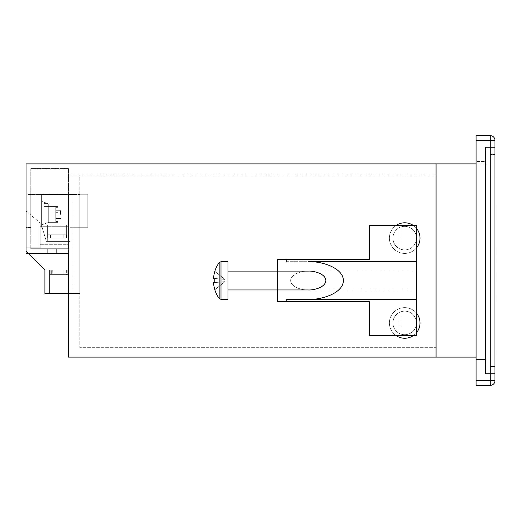 <?xml version="1.0" encoding="UTF-8"?>
<svg xmlns="http://www.w3.org/2000/svg" width="521" height="521" viewBox="0 0 521 521"><rect width="100%" height="100%" fill="white"/><g stroke="black" fill="none" stroke-linecap="round" stroke-linejoin="round"><path stroke-width="0.39" stroke-dasharray="2.6 1.95" d="M485.52 147.404L485.52 373.596L485.52 147.404L494.943 147.404L494.943 373.596L494.943 147.404L494.943 373.596L494.943 147.404L485.52 147.404L494.943 147.404L485.52 147.404L485.52 373.596L494.943 373.596L485.52 373.596L494.943 373.596L485.52 373.596L485.52 147.404M476.096 163.894L485.52 163.894L485.52 357.106L485.52 163.894L436.084 163.894L436.084 357.106L476.096 357.106M494.943 154.47L494.943 366.53L494.943 154.47L494.943 366.53L494.943 154.47L490.235 154.47L490.235 366.53L494.943 366.53L490.235 366.53L490.235 154.47L494.943 154.47L490.235 154.47L490.235 366.53L494.943 366.53L490.235 366.53L490.235 154.47L494.943 154.47M420.017 238.117A15.317 15.317 0 0 0 404.7 222.799A15.317 15.317 0 0 0 389.389 238.117A15.317 15.317 0 0 1 404.7 222.799A15.317 15.317 0 0 1 420.017 238.117A15.317 15.317 0 0 1 404.7 253.434A15.317 15.317 0 0 1 389.389 238.117A15.317 15.317 0 0 1 404.7 222.799A15.317 15.317 0 0 1 420.017 238.117A15.317 15.317 0 0 1 404.7 253.434A15.317 15.317 0 0 1 389.389 238.117A15.317 15.317 0 0 0 404.7 253.434A15.317 15.317 0 0 0 420.017 238.117M420.017 322.942A15.317 15.317 0 0 0 404.7 307.624A15.317 15.317 0 0 0 389.389 322.942A15.317 15.317 0 0 1 404.7 307.624A15.317 15.317 0 0 1 420.017 322.942A15.317 15.317 0 0 1 404.7 338.253A15.317 15.317 0 0 1 389.389 322.942A15.317 15.317 0 0 1 404.7 307.624A15.317 15.317 0 0 1 420.017 322.942A15.317 15.317 0 0 1 404.7 338.253A15.317 15.317 0 0 1 389.389 322.942A15.317 15.317 0 0 0 404.7 338.253A15.317 15.317 0 0 0 420.017 322.942M416.481 228.328A15.317 15.317 0 0 0 413.225 225.391M396.175 225.391A15.317 15.317 0 0 0 399.496 252.522A15.317 15.317 0 0 0 416.481 247.905M416.481 313.154A15.317 15.317 0 0 0 389.389 322.942A15.317 15.317 0 0 0 396.175 335.661M30.765 248.719L68.466 248.719L30.765 248.719L68.466 248.719L47.261 248.719L68.466 248.719L47.261 248.719L68.466 248.719L68.466 168.609L30.765 168.609L30.765 248.719L68.466 248.719L68.466 168.609L30.765 168.609L30.765 248.719M68.466 253.434L68.466 194.528L68.466 253.434L26.057 253.434L68.466 253.434L47.261 253.434L68.466 253.434L47.261 253.434L68.466 253.434L47.261 253.434L68.466 253.434L47.261 253.434L68.466 253.434L47.261 253.434L68.466 253.434L47.261 253.434L68.466 253.434L47.261 253.434L68.466 253.434L47.261 253.434L68.466 253.434L47.261 253.434L68.466 253.434L68.466 357.106L436.038 357.106L436.038 163.894L26.057 163.894L26.057 253.434L68.466 253.434L68.466 293.486L68.466 253.434L47.261 253.434L68.466 253.434L47.261 253.434L56.685 253.434L47.261 253.434L56.685 253.434L56.685 248.719L56.685 253.434M68.466 175.095L79.772 175.095L79.772 347.683L436.038 347.683L436.038 175.076L436.038 347.683L79.772 347.683L79.772 175.095L68.466 175.095L436.038 175.076L68.466 175.076M30.765 227.514L30.765 194.528L30.765 227.514L30.765 194.528L30.765 227.514L26.057 227.514L26.057 194.528L26.057 253.434L26.057 194.528L26.057 227.514L30.765 227.514M30.765 194.528L26.057 194.528L26.05 251.076L44.897 269.924L44.897 293.486L73.174 293.486L73.174 194.528L30.765 194.528M413.225 335.661A15.317 15.317 0 0 0 416.481 332.724M79.772 194.528L79.772 293.486L79.772 194.528L68.466 194.528L79.772 194.528M68.466 293.486L79.772 293.486L68.466 293.486L73.174 293.486L73.174 194.528L26.057 194.528M68.459 269.924L68.459 293.486L49.612 293.486L68.459 293.486L49.612 293.486L68.459 293.486L49.612 293.486L68.459 293.486L49.612 293.486L68.459 293.486L49.612 293.486L68.459 293.486L68.459 269.924L49.612 269.924L49.612 293.486L49.612 269.924L68.459 269.924L49.612 269.924L68.459 269.924L68.459 293.486L68.459 269.924L49.612 269.924L49.612 293.486L49.612 269.924L68.459 269.924L68.459 293.486L68.459 269.924L49.612 269.924L68.459 269.924L68.459 293.486L68.459 269.924L49.612 269.924L49.612 293.486L49.612 269.924L68.459 269.924M26.05 211.018L26.05 247.775L26.05 211.018L26.05 247.775L26.05 211.018L40.019 222.799L26.05 211.018M40.189 222.799L40.189 247.775L40.189 222.799L40.189 247.775L26.05 247.775L40.189 247.775L40.189 222.799M26.057 251.083L28.408 253.434M40.189 244.31L40.189 226.27L40.189 244.31L40.189 226.27L40.189 244.31L68.459 244.31L68.459 226.27L40.189 226.27L68.459 226.27L68.459 244.31L40.189 244.31M40.189 247.775L26.05 247.775L40.189 247.775M68.459 226.27L68.459 244.31L68.459 226.27L40.189 226.27L68.459 226.27M49.612 269.924L49.612 293.486L49.612 269.924M66.382 269.924L54.164 269.924L54.164 274.639L67.847 274.639L54.164 274.639L67.847 274.639L67.847 269.924L54.164 269.924L54.164 274.639L66.382 274.639L66.382 269.924L54.164 269.924L67.847 269.924L67.847 274.639L66.382 274.639L66.382 269.924M50.224 274.639L63.907 274.639L63.907 269.924L63.907 274.639L50.224 274.639L50.224 269.924L63.907 269.924L50.224 269.924L63.907 269.924L50.224 269.924L50.224 274.639L63.907 274.639L51.696 274.639L51.696 269.924L51.696 274.639L50.224 274.639M52.901 274.639L52.712 269.924L52.901 274.639M494.943 380.669L494.943 140.331A4.715 4.715 0 0 0 490.235 135.623L476.096 135.623L476.096 385.377L490.235 385.377A4.715 4.715 0 0 0 494.943 380.669L476.096 380.669M476.096 161.536L476.096 359.464L476.096 161.536L485.52 161.536L485.52 359.464L485.52 161.536L476.096 161.536M476.096 359.464L485.52 359.464L476.096 359.464M227.983 271.102L227.983 280.526L227.983 261.679L227.983 280.526L227.983 271.102L416.481 271.102L308.256 271.102C303.105 270.725 290.9 273.551 290.659 280.526C290.9 287.501 303.105 290.334 308.256 289.956L416.481 289.956L416.481 271.102L416.481 289.956L416.481 271.102L416.481 289.956L416.481 271.102L416.481 289.956L308.256 289.956C303.105 290.334 290.9 287.501 290.659 280.526C290.9 273.551 303.105 270.725 308.256 271.102L416.481 271.102L416.481 280.526L416.481 271.102L308.256 271.102C313.401 270.725 325.605 273.551 325.846 280.526C325.605 287.501 313.401 290.334 308.256 289.956L416.481 289.956L227.983 289.956L227.983 280.526L227.983 299.38L227.983 271.102L227.983 299.38L220.995 299.38L220.995 280.526L220.995 299.38L219.159 298.435L219.159 280.526L219.159 298.435A30.628 30.628 0 0 1 214.795 289.754L224.922 281.627L213.532 282.708A30.622 30.485 -90 0 0 214.854 289.709L224.922 281.627L224.922 279.432L213.532 278.351L224.922 279.432L224.922 281.627L213.532 282.708L224.922 281.627L224.922 279.432L213.532 278.351L224.922 279.432L224.922 281.627L213.532 282.708A30.622 30.485 -90 0 0 214.854 289.709A30.622 30.485 -90 0 1 213.532 282.708L214.854 282.577A28.551 22.26 90 0 1 214.854 278.475L224.922 279.432L214.854 271.35A30.622 30.485 -90 0 0 213.532 278.351A30.622 30.485 -90 0 1 214.854 271.35L224.922 279.432L214.854 271.35A30.622 30.485 -90 0 0 213.532 278.351L224.922 279.432L214.854 271.35M286.263 301.737L369.356 301.737L369.356 335.661L416.481 335.661L369.356 335.661L369.356 301.737L277.465 301.737L277.465 259.321L277.465 301.737L286.263 301.737L286.263 299.38L416.481 299.38L416.481 322.942A11.781 11.781 0 0 1 399.991 333.74L399.991 312.144A11.781 11.781 0 0 1 416.481 322.942L416.481 238.117A11.781 11.781 0 0 0 404.7 226.335A11.781 11.781 0 0 0 392.919 238.117A11.781 11.781 0 0 0 404.7 249.898A11.781 11.781 0 0 0 416.481 238.117A11.781 11.781 0 0 0 399.991 227.319A11.781 11.781 0 0 0 399.991 248.914A11.781 11.781 0 0 0 416.481 238.117L416.481 322.942A11.781 11.781 0 0 0 404.7 311.161A11.781 11.781 0 0 0 392.919 322.942A11.781 11.781 0 0 0 404.7 334.723A11.781 11.781 0 0 0 416.481 322.942A11.781 11.781 0 0 0 399.991 312.144A11.781 11.781 0 0 0 399.991 333.74A11.781 11.781 0 0 0 416.481 322.942L416.481 335.661L369.356 335.661L369.356 301.737L277.465 301.737L277.465 259.321L369.356 259.321L369.356 225.391L416.481 225.391L416.481 261.679L286.263 261.679L286.263 259.321L369.356 259.321L369.356 225.391L416.481 225.391L416.481 238.117A11.781 11.781 0 0 1 404.7 249.898A11.781 11.781 0 0 1 392.919 238.117A11.781 11.781 0 0 1 404.7 226.335A11.781 11.781 0 0 1 416.481 238.117A11.781 11.781 0 0 1 399.991 248.914L399.991 227.319A11.781 11.781 0 0 1 416.481 238.117L416.481 225.391L369.356 225.391L369.356 259.321L286.263 259.321M416.481 299.38L308.256 299.38L416.481 299.38L416.481 261.679L308.256 261.679C318.546 260.923 342.961 266.576 343.437 280.526C342.961 294.482 318.546 300.135 308.256 299.38L286.263 299.38M399.991 248.914L399.991 227.319L399.991 248.914A11.781 11.781 0 0 1 399.991 227.319L399.991 248.914M399.991 333.74L399.991 312.144L399.991 333.74A11.781 11.781 0 0 1 404.7 311.161A11.781 11.781 0 0 1 416.481 322.942A11.781 11.781 0 0 1 404.7 334.723A11.781 11.781 0 0 1 399.991 312.144L399.991 333.74M286.263 261.679L308.256 261.679M277.465 271.102L277.465 289.956M55.767 214.391L55.767 210.308L55.767 214.391M60.482 214.391L60.482 210.308L60.482 214.391M47.756 238.097L63.822 238.097L63.822 234.795L66.232 234.795L66.232 238.097L66.61 238.097L66.61 224.903L47.756 224.903L66.61 224.903L47.756 224.903L66.61 224.903L47.756 224.903L66.61 224.903L47.756 224.903L66.61 224.903L47.756 224.903L66.61 224.903L47.756 224.903L66.61 224.903L47.756 224.903L66.61 224.903L47.756 224.903L66.61 224.903L47.756 224.903L66.61 224.903L47.756 224.903L66.61 224.903L47.756 224.903L66.61 224.903L47.756 224.903L66.61 224.903L66.61 238.097L50.544 238.097L50.544 234.795L48.134 234.795L48.134 238.097L63.822 238.097L47.756 238.097L47.756 224.903L47.756 238.097L63.822 238.097L63.822 234.795L66.232 234.795L48.134 234.795L66.232 234.795L66.232 238.097L50.544 238.097L50.544 234.795L48.134 234.795L48.134 238.097L47.756 238.097L47.756 224.903L47.756 238.097L63.822 238.097L47.756 238.097L63.822 238.097L63.822 234.795L50.544 234.795L50.544 238.097L66.61 238.097L66.61 224.903L66.61 238.097L50.544 238.097L66.61 238.097L50.544 238.097L66.61 238.097L66.61 224.903L66.61 238.097L50.544 238.097L50.544 234.795L63.822 234.795L63.822 238.097L47.756 238.097L47.756 224.903L47.756 238.097L63.822 238.097L47.756 238.097L63.822 238.097L63.822 234.795L66.232 234.795L66.232 238.097L66.61 238.097L50.544 238.097L66.61 238.097L66.61 224.903L66.61 238.097L50.544 238.097L50.544 234.795L48.134 234.795L48.134 238.097L63.822 238.097L63.822 234.795L48.134 234.795L66.232 234.795L66.232 238.097L50.544 238.097L50.544 234.795L48.134 234.795L48.134 238.097L47.756 238.097L47.756 224.903L47.756 238.097L63.822 238.097L47.756 238.097L63.822 238.097L63.822 234.795L50.544 234.795L50.544 238.097L66.61 238.097L50.544 238.097L66.61 238.097L66.61 224.903L66.61 238.097L50.544 238.097L50.544 234.795L63.822 234.795L63.822 238.097L47.756 238.097L47.756 224.903L47.756 238.097L63.822 238.097L47.756 238.097L63.822 238.097L63.822 234.795L66.232 234.795L66.232 238.097L66.61 238.097L50.544 238.097L66.61 238.097L66.61 224.903L66.61 238.097L50.544 238.097L50.544 234.795L48.134 234.795L48.134 238.097L63.822 238.097L63.822 234.795L48.134 234.795L66.232 234.795L66.232 238.097L50.544 238.097L50.544 234.795L48.134 234.795L48.134 238.097L47.756 238.097L47.756 224.903L47.756 238.097L63.822 238.097L47.756 238.097L63.822 238.097L63.822 234.795L50.544 234.795L50.544 238.097L66.61 238.097L50.544 238.097L66.61 238.097L50.544 238.097L50.544 234.795L63.822 234.795L63.822 238.097L47.756 238.097M47.287 224.903L47.287 241.392L67.079 241.392L47.287 241.392L67.079 241.392L47.287 241.392L67.079 241.392L47.287 241.392L67.079 241.392L47.287 241.392L67.079 241.392L47.287 241.392L67.079 241.392L47.287 241.392L67.079 241.392L47.287 241.392L67.079 241.392L47.287 241.392L67.079 241.392L47.287 241.392L67.079 241.392L47.287 241.392L67.079 241.392L47.287 241.392L67.079 241.392L47.287 241.392L47.287 224.903L67.079 224.903L67.079 241.392L67.079 224.903L47.287 224.903L67.079 224.903L47.287 224.903L47.287 241.392L47.287 224.903L67.079 224.903L67.079 241.392L67.079 224.903L47.287 224.903L67.079 224.903L47.287 224.903L47.287 241.392L47.287 224.903L67.079 224.903L67.079 241.392L67.079 224.903L47.287 224.903L67.079 224.903L47.287 224.903L47.287 241.392L47.287 224.903L67.079 224.903L67.079 241.392L67.079 224.903L47.287 224.903L67.079 224.903L47.287 224.903L47.287 241.392L47.287 224.903L67.079 224.903L67.079 241.392L67.079 224.903L47.287 224.903L67.079 224.903L47.287 224.903L47.287 241.392L47.287 224.903L67.079 224.903L67.079 241.392L67.079 224.903L47.287 224.903M58.124 203.913L58.124 212.653L58.124 203.913L48.7 203.913L48.7 222.33L48.7 203.913L41.634 201.34L41.634 224.903L41.634 201.34L41.634 224.903L41.634 201.34L41.634 224.903L41.634 201.34L41.634 224.903L41.634 201.34L41.634 224.903L41.634 201.34L41.634 224.903L41.634 201.34L41.634 224.903L41.634 201.34L41.634 224.903L41.634 201.34L41.634 224.903L41.634 201.34L41.634 224.903L41.634 201.34L41.634 224.903L41.634 201.34L41.634 224.903L41.634 201.34L48.7 203.913L58.124 203.913L48.7 203.913L48.7 222.33L41.634 224.903L48.7 222.33L48.7 203.913L41.634 201.34L48.7 203.913L58.124 203.913L48.7 203.913L48.7 222.33L41.634 224.903L48.7 222.33L48.7 203.913L41.634 201.34L48.7 203.913L58.124 203.913L58.124 212.653L55.767 212.653L58.124 212.653L58.124 203.913L48.7 203.913L48.7 222.33L41.634 224.903L48.7 222.33L48.7 203.913L41.634 201.34L48.7 203.913L58.124 203.913L48.7 203.913L48.7 222.33L41.634 224.903L48.7 222.33L48.7 203.913L41.634 201.34L48.7 203.913L58.124 203.913L48.7 203.913L48.7 222.33L41.634 224.903L48.7 222.33L48.7 203.913L41.634 201.34L48.7 203.913L58.124 203.913L58.124 212.653L55.767 212.653L55.767 216.124L58.124 216.124L58.124 222.33L58.124 216.124L55.767 216.124L55.767 207.319L55.767 212.653L58.124 212.653L58.124 203.913L48.7 203.913L48.7 222.33L41.634 224.903L48.7 222.33L48.7 203.913L41.634 201.34L48.7 203.913L58.124 203.913L48.7 203.913L48.7 222.33L41.634 224.903L48.7 222.33L48.7 203.913L41.634 201.34L48.7 203.913L58.124 203.913L48.7 203.913L48.7 222.33L41.634 224.903L48.7 222.33L48.7 203.913L41.634 201.34L48.7 203.913L58.124 203.913L58.124 212.653L55.767 212.653L55.767 221.458L55.767 216.124L58.124 216.124L58.124 222.33L48.7 222.33L41.634 224.903L48.7 222.33L48.7 203.913L48.7 222.33L41.634 224.903L48.7 222.33L48.7 203.913L41.634 201.34L48.7 203.913L58.124 203.913L48.7 203.913L48.7 222.33L41.634 224.903L48.7 222.33L48.7 203.913L41.634 201.34L48.7 203.913L58.124 203.913L48.7 203.913L48.7 222.33L41.634 224.903L48.7 222.33L58.124 222.33L58.124 216.124L55.767 216.124L55.767 207.319L55.767 212.653L58.124 212.653L58.124 203.913L48.7 203.913L41.634 201.34L48.7 203.913L58.124 203.913L58.124 212.653L55.767 212.653L55.767 221.458L55.767 216.124L58.124 216.124L58.124 222.33L48.7 222.33L58.124 222.33L58.124 216.124L55.767 216.124L55.767 207.319L55.767 212.653L58.124 212.653L58.124 203.913L48.7 203.913L58.124 203.913L48.7 203.913L58.124 203.913L58.124 212.653L55.767 212.653L55.767 221.458L55.767 216.124L58.124 216.124L58.124 222.33L48.7 222.33L58.124 222.33L58.124 216.124L55.767 216.124L55.767 207.319L55.767 212.653L58.124 212.653L58.124 203.913L48.7 203.913L58.124 203.913L58.124 212.653L55.767 212.653L55.767 221.458L55.767 216.124L58.124 216.124L58.124 222.33L48.7 222.33L58.124 222.33L58.124 216.124L55.767 216.124L55.767 207.319L55.767 212.653L58.124 212.653L58.124 203.913L48.7 203.913L58.124 203.913L48.7 203.913L58.124 203.913L58.124 212.653L55.767 212.653L55.767 221.458L55.767 216.124L58.124 216.124L58.124 222.33L48.7 222.33L58.124 222.33L58.124 216.124L55.767 216.124L55.767 207.319L55.767 212.653L58.124 212.653L58.124 203.913L48.7 203.913L58.124 203.913L58.124 212.653L55.767 212.653L55.767 221.458L55.767 216.124L58.124 216.124L58.124 222.33L48.7 222.33L58.124 222.33L58.124 216.124L55.767 216.124L55.767 207.319L55.767 212.653L58.124 212.653L58.124 203.913L48.7 203.913L58.124 203.913L48.7 203.913L58.124 203.913L58.124 212.653L55.767 212.653L55.767 221.458L55.767 216.124L58.124 216.124L58.124 222.33L48.7 222.33L58.124 222.33L58.124 216.124L55.767 216.124L55.767 207.319L55.767 212.653L58.124 212.653L58.124 203.913L48.7 203.913L58.124 203.913L58.124 212.653L55.767 212.653L55.767 221.458L55.767 216.124L58.124 216.124L58.124 222.33L48.7 222.33L58.124 222.33L58.124 216.124L55.767 216.124L55.767 207.319L55.767 212.653L58.124 212.653L58.124 203.913L48.7 203.913L58.124 203.913L48.7 203.913L58.124 203.913L58.124 212.653L55.767 212.653L55.767 221.458L55.767 216.124L58.124 216.124L58.124 222.33L48.7 222.33L58.124 222.33L58.124 216.124L55.767 216.124L55.767 207.319L55.767 212.653L58.124 212.653L58.124 203.913L48.7 203.913L58.124 203.913L58.124 206.446L58.124 203.913M69.905 241.392L69.905 227.26L87.815 227.26L87.815 194.268L41.634 194.268L87.815 194.268L41.634 194.268L87.815 194.268L41.634 194.268L87.815 194.268L41.634 194.268L87.815 194.268L41.634 194.268L87.815 194.268L41.634 194.268L87.815 194.268L41.634 194.268L87.815 194.268L41.634 194.268L87.815 194.268L41.634 194.268L87.815 194.268L41.634 194.268L87.815 194.268L41.634 194.268L87.815 194.268L41.634 194.268L87.815 194.268L87.815 227.26L87.815 194.268L87.815 227.26L87.815 194.268L87.815 227.26L87.815 194.268L87.815 227.26L87.815 194.268L87.815 227.26L87.815 194.268L87.815 227.26L87.815 194.268L87.815 227.26L87.815 194.268L87.815 227.26L87.815 194.268L87.815 227.26L87.815 194.268L87.815 227.26L87.815 194.268L87.815 227.26L87.815 194.268L87.815 227.26L69.905 227.26L87.815 227.26L69.905 227.26L87.815 227.26L69.905 227.26L87.815 227.26L69.905 227.26L87.815 227.26L69.905 227.26L87.815 227.26L69.905 227.26L87.815 227.26L69.905 227.26L87.815 227.26L69.905 227.26L87.815 227.26L69.905 227.26L87.815 227.26L69.905 227.26L87.815 227.26L69.905 227.26L87.815 227.26L69.905 227.26L69.905 241.392L46.343 241.392L69.905 241.392L69.905 227.26L69.905 241.392L46.343 241.392L69.905 241.392L69.905 227.26L69.905 241.392L46.343 241.392L69.905 241.392L69.905 227.26L69.905 241.392L46.343 241.392L69.905 241.392L69.905 227.26L69.905 241.392L46.343 241.392L69.905 241.392L69.905 227.26L69.905 241.392L46.343 241.392L69.905 241.392L69.905 227.26L69.905 241.392L46.343 241.392L69.905 241.392L69.905 227.26L69.905 241.392L46.343 241.392L69.905 241.392L69.905 227.26L69.905 241.392L46.343 241.392L69.905 241.392L69.905 227.26L69.905 241.392L46.343 241.392L69.905 241.392L69.905 227.26L69.905 241.392L46.343 241.392L69.905 241.392L69.905 227.26L69.905 241.392L46.343 241.392L69.905 241.392M41.634 227.26L41.634 194.268L41.634 227.26L42.103 227.26L46.343 241.392L42.103 227.26L46.343 241.392L42.103 227.26L46.343 241.392L42.103 227.26L46.343 241.392L42.103 227.26L46.343 241.392L42.103 227.26L46.343 241.392L42.103 227.26L46.343 241.392L42.103 227.26L46.343 241.392L42.103 227.26L46.343 241.392L42.103 227.26L46.343 241.392L42.103 227.26L46.343 241.392L42.103 227.26L46.343 241.392L42.103 227.26L41.634 227.26L41.634 194.268L41.634 227.26L42.103 227.26L41.634 227.26L41.634 194.268L41.634 227.26L42.103 227.26L41.634 227.26L41.634 194.268L41.634 227.26L42.103 227.26L41.634 227.26L41.634 194.268L41.634 227.26L42.103 227.26L41.634 227.26L41.634 194.268L41.634 227.26L42.103 227.26L41.634 227.26L41.634 194.268L41.634 227.26L42.103 227.26L41.634 227.26L41.634 194.268L41.634 227.26L42.103 227.26L41.634 227.26L41.634 194.268L41.634 227.26L42.103 227.26L41.634 227.26L41.634 194.268L41.634 227.26L42.103 227.26L41.634 227.26L41.634 194.268L41.634 227.26L42.103 227.26L41.634 227.26L41.634 194.268L41.634 227.26L42.103 227.26L41.634 227.26M43.985 203.62L47.906 203.62L43.985 203.62L43.985 206.446L43.985 203.62L47.906 203.62L43.985 203.62L43.985 206.446L58.124 206.446L43.985 206.446L43.985 203.62L47.906 203.62L43.985 203.62L43.985 206.446L58.124 206.446L43.985 206.446L43.985 203.62L47.906 203.62L43.985 203.62L43.985 206.446L58.124 206.446L43.985 206.446L43.985 203.62L47.906 203.62L43.985 203.62L43.985 206.446L58.124 206.446L43.985 206.446L43.985 203.62L47.906 203.62L43.985 203.62L43.985 206.446L58.124 206.446L43.985 206.446L43.985 203.62L47.906 203.62L43.985 203.62L43.985 206.446L58.124 206.446L43.985 206.446L43.985 203.62L47.906 203.62L43.985 203.62L43.985 206.446L58.124 206.446L43.985 206.446L43.985 203.62L47.906 203.62L43.985 203.62L43.985 206.446L58.124 206.446L43.985 206.446L43.985 203.62L47.906 203.62L43.985 203.62L43.985 206.446L58.124 206.446L43.985 206.446L43.985 203.62L47.906 203.62L43.985 203.62L43.985 206.446L58.124 206.446L43.985 206.446L43.985 203.62L47.906 203.62L43.985 203.62L43.985 206.446L58.124 206.446L43.985 206.446L43.985 203.62M227.983 289.956L227.983 261.679L220.995 261.679L220.995 280.526L220.995 261.679L219.159 262.617L219.159 298.435M219.159 262.617A30.628 30.628 0 0 0 214.795 271.304M214.854 278.475L224.922 279.432L214.854 278.475A28.551 22.26 90 0 0 214.854 282.577L224.922 281.627L214.795 289.754M214.854 289.709L224.922 281.627L214.854 282.577M494.95 210.556L494.943 208.589L494.943 210.556M494.95 206.388L494.95 208.224L494.943 206.388M494.95 245.456L494.943 233.629C494.943 237.719 494.943 237.719 494.943 233.629C494.943 237.719 494.943 237.719 494.943 233.629L494.943 233.629C494.95 237.719 494.95 237.719 494.95 233.629C494.95 237.719 494.95 237.719 494.95 233.629L494.943 204.349M494.95 210.868L494.943 208.901L494.943 210.868M494.95 277.517L494.943 281.841L494.943 277.517M494.95 279.23L494.943 277.608L494.943 279.23M494.943 311.916L494.943 310.633L494.943 311.916M494.943 313.193L494.95 310.633M494.95 276.469L494.943 280.129L494.95 276.469M494.943 208.81L494.943 219.282L494.943 208.81M494.943 219.601L494.943 208.491L494.943 219.601M494.943 214.079L494.943 365.827L494.943 214.079M494.943 340.031L494.943 325.553L494.937 340.031M494.943 358.943L494.943 349.441L494.943 358.943M494.943 262.252L494.943 249.214L494.943 262.252M494.943 272.164L494.943 259.126L494.943 272.164M494.943 310.959L494.943 321.731L494.943 310.959M494.943 301.047L494.943 311.819L494.943 301.047M494.943 358.865L494.943 349.441L494.943 358.865M494.943 237.648L494.943 178.267L494.943 237.648M494.943 303.691L494.943 297.328L494.943 303.691M494.943 273.44L494.943 281.594L494.943 273.44M494.943 242.793L494.943 247.221L494.943 242.793M494.943 203.848L494.943 213.734L494.943 203.848M494.943 170.777L494.943 180.982L494.943 170.777M494.943 203.529L494.943 213.421L494.943 203.529M494.943 327.846L494.943 332.991L494.943 327.846M494.943 261.008L494.943 266.153L494.943 261.008M494.943 197.12L494.943 187.69L494.943 197.12M494.943 230.106L494.943 220.683L494.943 230.106M494.943 299.145L494.943 289.715L494.943 299.145M494.943 344.856L494.943 243.066L494.943 344.856M494.943 307.865L494.943 314.847L494.943 307.865M494.943 317.517L494.943 313.753L494.943 317.517M494.943 275.381L494.943 282.317L494.943 275.381M494.943 284.974L494.943 281.236L494.943 284.974M494.943 240.976L494.943 247.95L494.943 240.976M494.943 250.621L494.943 246.863L494.943 250.621M494.943 291.806L494.943 300.747L494.943 291.806M494.943 177.615L494.943 170.478L494.943 177.615M494.943 203.229L494.943 208.478L494.943 203.229M494.943 178.117L494.943 176.15L494.943 178.117M494.943 179.869L494.95 176.15M494.943 297.328L494.943 300.506L494.943 297.328M494.943 302.512L494.943 298.507L494.943 302.512M494.943 298.507L494.943 300.506L494.943 298.507M494.943 359.939L494.943 352.906L494.943 359.939M494.943 352.183L494.943 353.635L494.943 352.183M494.937 347.82L494.937 326.491L494.943 347.82M494.943 340.806L494.943 330.047L494.943 340.806M494.943 337.608L494.943 334.99L494.943 337.608M494.943 209.676L494.943 218.416L494.943 209.676M494.943 216.248L494.943 214.17L494.943 216.248M494.943 218.416L494.943 214.046L494.943 218.416M494.943 360.525L494.943 350.685M494.943 352.163L494.943 361.424L494.943 352.163M494.95 228.485L494.943 214.997L494.95 228.485M494.95 235.29L494.943 208.322L494.943 235.29M494.943 255.785L494.95 247.091M494.95 258.937L494.943 258.937C494.95 260.982 494.95 260.982 494.95 258.937C494.95 260.982 494.95 260.982 494.95 258.937L494.943 258.937C494.943 260.982 494.943 260.982 494.943 258.937C494.943 260.982 494.943 260.982 494.943 258.937L494.95 270.77M494.95 355.739L494.95 360.115L494.943 355.739M494.95 272.424L494.95 294.196M494.95 295.83L494.95 309.311M66.232 234.795L66.232 238.097L66.232 234.795L50.544 234.795L66.232 234.795L66.232 238.097L66.232 234.795L50.544 234.795L66.232 234.795L66.232 238.097L66.232 234.795L50.544 234.795L66.232 234.795M48.134 234.795L48.134 238.097L48.134 234.795L63.822 234.795L48.134 234.795L48.134 238.097L48.134 234.795L63.822 234.795L48.134 234.795L48.134 238.097L48.134 234.795L63.822 234.795L48.134 234.795M58.124 222.33L48.7 222.33L58.124 222.33L58.124 216.124L58.124 222.33L48.7 222.33L58.124 222.33L58.124 216.124L55.767 216.124L55.767 221.458L55.767 216.124L58.124 216.124L58.124 222.33L48.7 222.33L58.124 222.33M55.767 212.653L55.767 207.319L55.767 212.653L58.124 212.653L55.767 212.653L55.767 221.458L55.767 216.124L58.124 216.124L55.767 216.124L55.767 207.319L55.767 212.653M43.985 206.446L58.124 206.446L43.985 206.446M55.767 216.124L55.767 221.458L55.767 216.124M476.096 140.331L490.235 140.331L490.235 385.377M490.235 135.623L490.235 140.331L494.943 140.331M220.995 261.679L220.995 299.38M47.261 248.719L47.261 253.434L47.261 248.719M60.482 210.308L55.767 210.308L60.482 210.308M55.767 221.458L58.124 221.458L55.767 221.458M55.767 207.319L58.124 207.319L55.767 207.319M60.482 218.468L55.767 218.468L60.482 218.468"/><path stroke-width="0.78" d="M476.096 163.894L436.084 163.894L436.084 357.106L476.096 357.106M416.481 247.905A15.317 15.317 0 0 0 416.481 228.328M413.225 225.391A15.317 15.317 0 0 0 396.175 225.391M416.481 332.724A15.317 15.317 0 0 0 416.481 313.154M26.057 163.894L436.038 163.894L436.038 357.106L68.466 357.106L68.466 253.434L26.057 253.434L26.057 163.894M396.175 335.661A15.317 15.317 0 0 0 413.225 335.661M56.685 253.434L68.466 253.434M26.057 194.528L26.057 251.083M28.408 253.434L44.897 269.924L44.897 293.486L68.466 293.486M494.943 140.331L494.943 380.669L490.235 380.669L490.235 140.331L476.096 140.331L476.096 135.623L490.235 135.623A4.715 4.715 0 0 1 494.943 140.331A4.715 4.715 0 0 0 490.235 135.623L490.235 140.331L494.943 140.331M476.096 380.669L490.235 380.669L490.235 385.377A4.715 4.715 0 0 0 494.943 380.669A4.715 4.715 0 0 1 490.235 385.377L476.096 385.377L476.096 140.331M286.263 299.38L416.481 299.38L416.481 335.661L369.356 335.661L369.356 301.737L286.263 301.737L286.263 299.38L308.256 299.38C318.546 300.135 342.961 294.482 343.437 280.526C342.961 266.576 318.546 260.923 308.256 261.679L416.481 261.679L416.481 225.391L369.356 225.391L369.356 259.321L286.263 259.321L286.263 261.679M308.256 261.679L416.481 261.679L416.481 299.38M277.465 271.102L277.465 259.321L286.263 259.321M277.465 289.956L277.465 301.737L286.263 301.737M227.983 289.956L308.256 289.956C313.401 290.334 325.605 287.501 325.846 280.526C325.605 273.551 313.401 270.725 308.256 271.102L227.983 271.102M220.995 299.38L220.995 261.679L227.983 261.679L227.983 299.38L220.995 299.38L219.159 298.435L219.159 262.617A30.628 30.628 0 0 0 214.795 271.304L214.795 271.304M214.854 278.475A28.551 22.26 90 0 0 214.854 282.577A28.551 22.26 90 0 1 214.854 278.475L213.532 278.351A30.622 30.485 -90 0 1 214.854 271.35M214.854 289.709L214.854 289.709A30.622 30.485 -90 0 1 213.532 282.708L214.854 282.577M219.159 298.435A30.628 30.628 0 0 1 214.795 289.754M494.95 204.349L494.943 245.456M494.95 310.633L494.943 313.193M494.95 295.83L494.943 309.852M494.95 176.15L494.943 179.869M494.95 247.091L494.95 255.785M494.95 258.937L494.943 270.77M494.95 350.685L494.943 360.525M494.95 272.424L494.943 294.196M220.995 261.679L219.159 262.617"/></g></svg>
